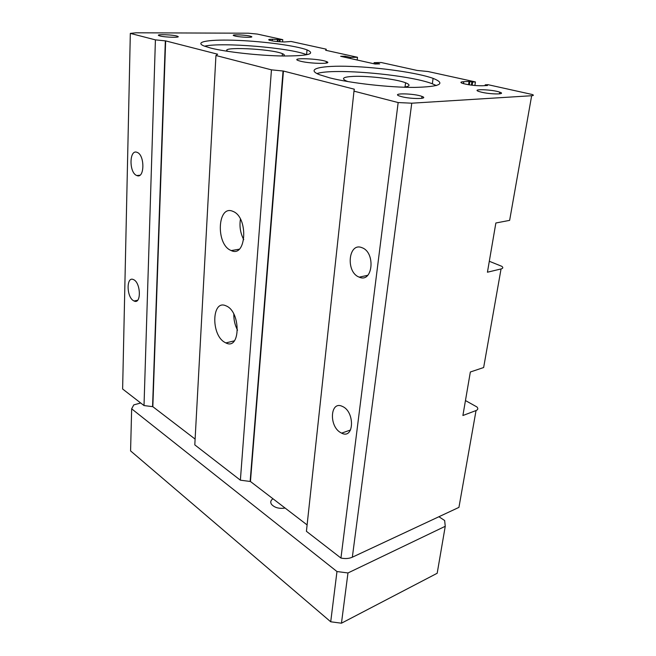 <?xml version="1.0" encoding="UTF-8"?>
<svg xmlns="http://www.w3.org/2000/svg" width="656" height="656" viewBox="0 0 656 656"><rect width="100%" height="100%" fill="white"/><g stroke="black" fill="none" stroke-linecap="round" stroke-linejoin="round"><path stroke-width="0.98" d="M438.913 516.731L444.661 520.52L445.252 526.292L347.975 572.959L336.971 571.532L131.659 408.819L133.783 404.9L140.696 402.989M445.252 526.292L437.183 573.262L341.456 623.2L330.714 621.781L130.577 450.902L131.659 408.819M196.718 446.367L199.809 448.761M272.986 498.773C270.682 500.315 270.165 502.143 271.436 504.259C274.495 507.678 279.046 508.941 285.089 508.047M341.456 623.2L347.975 572.959M330.714 621.781L336.971 571.532M282.588 41.918L282.769 39.655L257.357 34.079L248.444 33.21L136.013 32.8L130.323 33.39L122.623 389L144.017 405.564L152.832 406.687L195.119 439.094M130.323 33.39L155.415 39.868L144.017 405.564M133.43 300.661C126.387 296.717 126.305 275.987 133.422 279.579C140.901 282.351 141.483 304.909 134.037 300.989L133.43 300.661M136.612 175.455C128.904 172.52 129.273 148.887 137.063 152.348C145.009 154.849 144.664 179.285 136.817 175.537L136.612 175.455M155.415 39.868L165.648 40.893L217.653 54.21L215.939 55.506L271.453 69.839L283.433 71.053L354.215 89.175L353.986 91.151L398.159 102.557L411.755 103.197L531.655 95.727C533.763 95.546 533.927 95.136 532.147 94.48L488.015 84.69L485.235 84.821L485.063 85.633M489.31 261.268L501.783 266.311C503.341 267.484 503.103 268.361 501.053 268.944L487.433 272.215L495.862 222.999L509.638 220.367L531.655 95.727M465.457 400.554L476.92 406.95C478.314 408.483 478.027 409.688 476.043 410.549L462.898 415.51L470.344 372.001L483.644 367.532L501.053 268.944M353.986 91.151L306.418 531.311L340.948 558.051C345.277 558.912 349.074 558.633 352.338 557.198L458.938 507.375L476.043 410.549M398.159 102.557L340.948 558.051M340.39 432.468C328.672 425.711 330.386 400.406 342.309 406.384C355.093 411.509 354.207 439.758 341.612 433.14L340.39 432.468M358.791 276.963C345.482 271.666 348.5 241.9 361.964 247.697C375.896 252.363 372.788 283.466 359.226 277.152L358.791 276.963M283.154 55.998C284.934 55.366 284.679 54.587 282.392 53.661C271.199 48.683 217.636 46.314 228.009 51.389M282.769 39.655L280.063 39.655L279.891 41.779M357.192 60.016L357.487 57.277L325.663 50.258L326.114 49.159L291.125 41.484L284.556 41.951C278.037 41.804 272.937 41.213 269.263 40.18C267.951 39.59 268.976 39.278 272.338 39.245L280.063 39.655M357.487 57.277L350.484 57.4L350.37 58.491M350.484 57.4L345.245 56.236L345.138 57.318M345.245 56.236L340.653 56.318L375.06 64.017L379.685 63.903L374.109 62.664L373.986 63.771M474.878 85.51L475.436 81.926L428.122 71.545L417.109 70.438L381.144 62.5L374.109 62.664M475.436 81.926L472.648 82.049L472.164 85.231M485.178 84.895L487.515 85.51L482.25 85.772C474.911 85.788 468.269 84.968 462.332 83.312C460.036 82.41 460.52 81.869 463.792 81.68L469.056 81.442L472.648 82.049M271.453 69.839L240.375 480.176L250.453 481.504L307.106 524.923M215.939 55.506L194.799 444.883L240.375 480.176M224.664 342.284C210.756 334.683 211.822 298.988 226.008 305.844C241.031 311.452 240.637 350.689 225.869 342.924L224.664 342.284M233.118 211.445C248.624 217.415 246.377 258.038 231.248 250.584L230.609 250.289C215.685 243.909 217.513 204.598 232.724 211.281L233.118 211.445M403.694 87.223C410.107 86.33 410.738 84.854 405.58 82.779C396.437 79.138 368.68 75.743 353.699 76.375C343.26 76.875 340.841 78.417 346.434 81.008L348.123 81.623M307.033 49.881C316.02 53.899 308.148 55.94 283.425 56.006C259.604 55.694 226.386 52.045 210.83 48.093L203.77 45.887C193.651 41.59 210.806 39.212 237.644 40.377C264.368 41.476 296.135 45.756 307.033 49.881L306.606 54.686C290.346 47.798 221.457 42.025 204.549 46.199M300.62 61.246L298.168 60.524C290.083 57.515 319.365 58.605 326.368 61.533C333.879 64.108 311.067 63.911 300.62 61.246M235.143 36.055L233.839 35.678C229.625 34.137 247.722 34.957 251.191 36.449C255.053 37.777 240.842 37.433 235.143 36.055M329.919 77.916L319.39 74.677C304.942 68.847 321.399 65.288 350.845 66.412C380.127 67.453 417.593 72.783 433.091 78.351C446.383 83.755 440.135 86.772 414.362 87.412C389.049 87.502 350.402 83.123 329.919 77.916M159.982 35.957L158.908 35.613C154.759 33.964 174.291 34.719 177.653 36.326C181.573 37.777 165.542 37.458 159.982 35.957M401.611 96.662L399.184 95.924C390.935 92.865 414.666 93.431 421.997 96.432C429.467 99.031 411.492 99.286 401.611 96.662M481.57 92.217L478.765 91.438C470.696 88.683 492.549 89.47 499.765 92.168C506.85 94.456 491.254 94.538 481.57 92.217M436.396 85.575L432.337 83.788C409.123 74.677 333.387 67.953 316.93 73.57M233.831 314.134C233.692 319.8 234.93 325.155 237.546 330.189M240.449 219.137C239.284 226.353 240.383 233.2 243.745 239.678M411.755 103.197L352.338 557.198M279.448 39.598L279.276 41.73M278.07 39.294L277.89 41.615M277.455 39.237L277.275 41.558M272.338 39.245L272.215 40.885M326.229 49.208L326.114 50.356M471.885 81.975L471.402 85.132M469.819 81.516L469.319 84.845M469.056 81.442L468.564 84.722M463.792 81.68L463.489 83.673M485.309 84.927L485.202 85.624M485.219 84.911L485.104 85.624M354.215 89.175L354.01 91.036M283.433 71.053L250.453 481.504M283.056 70.987L250.141 481.389M165.648 40.893L152.832 406.687M165.345 40.852L152.569 406.597M282.211 55.981L282.392 53.661M354.314 89.208L354.232 89.954M405.039 87.035L405.58 82.779M326.368 61.533L326.212 63.099M251.191 36.449L251.15 37.121M177.653 36.326L177.628 37.007M421.997 96.432L421.734 98.359M499.765 92.168L499.487 93.865M433.091 78.351L432.337 83.788M234.364 340.833L225.869 342.924M341.612 433.14L350.566 429.983M137.571 300.284L134.037 300.989M239.153 249.214L231.248 250.584M359.226 277.152L367.778 275.299M139.859 175.226L136.817 175.537"/></g></svg>
